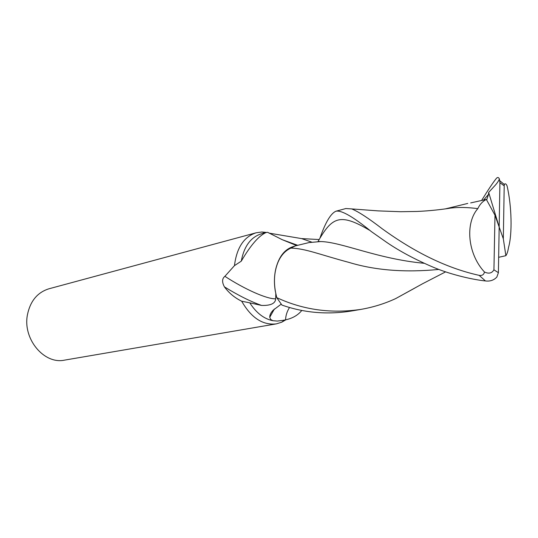 <?xml version="1.0" encoding="UTF-8"?>
<svg xmlns="http://www.w3.org/2000/svg" width="538" height="538" viewBox="0 0 538 538"><rect width="100%" height="100%" fill="white"/><g stroke="black" fill="none" stroke-linecap="round" stroke-linejoin="round"><path stroke-width="0.81" d="M266.586 232.436L261.838 231.999L256.209 232.772L48.911 288.798C37.404 292.41 30.236 301.119 27.411 314.918C22.636 339.135 44.257 364.683 64.621 360.117L276.276 323.883L281.71 322.215L285.893 319.78M293.022 246.76L290.903 248.105C285.685 250.385 281.542 254.723 278.482 261.125C273.795 271.825 273.21 283.956 276.727 297.527L275.248 290.883C273.963 282.833 274.198 275.281 275.96 268.213C279.101 256.236 285.005 248.98 293.687 246.444L290.89 248.105C283.721 251.327 278.745 258.025 275.96 268.213M256.209 232.772C244.171 236.639 236.962 247.292 234.575 264.716L234.487 265.617L241.259 261.179C250.594 245.288 258.839 235.752 265.994 232.571L267.621 232.295L282.221 239.686L296.66 245.57M277.305 321.065L282.618 320.406L277.305 321.065L272.847 320.695L270.668 319.438L269.746 317.299C269.646 315.113 270.762 312.773 273.089 310.265L281.192 304.158M275.792 293.741L275.698 298.812C275.395 303.486 270.695 305.698 261.596 305.436L249.773 302.84C256.29 312.934 263.983 318.886 272.847 320.695M249.773 302.84L241.69 301.219C251.239 317.857 262.766 325.409 276.276 323.883M241.69 301.219C234.736 297.837 228.98 293.049 224.413 286.862C221.858 282.094 222.019 278.583 224.891 276.324L234.487 265.617M289.525 307.467C287.01 311.475 285.691 315.604 285.584 319.854L282.618 320.406M301.818 310.426C298.012 315.167 292.605 318.308 285.584 319.854M269.551 233.189L268.818 232.967M295.436 245.873L293.687 246.444M265.994 232.571L261.428 233.795C250.822 237.083 244.097 246.216 241.259 261.179M269.135 233.142L301.583 238.596L319.088 239.538M297.722 245.315L282.221 239.686M275.698 298.812C266.841 299.189 244.487 289.135 224.891 276.324M261.596 305.436C250.701 301.603 238.307 295.409 224.413 286.862M414.845 288.059L395.706 298.577C384.784 303.64 373.224 307.238 361.032 309.37C331.193 313.802 303.102 309.895 276.761 297.642L276.727 297.527C273.21 283.97 273.795 271.838 278.482 261.125C281.542 254.723 285.685 250.385 290.903 248.105L295.382 245.879L308.967 242.584L320.682 241.549C341.886 242.026 376.869 258.798 424.058 263.29M276.761 297.642L281.925 305.066C304.01 312.834 327.097 314.831 351.18 311.058L361.032 309.37M371.334 231.575L386.338 242.113C399.626 251.239 415.558 259.726 434.119 267.588C452.539 275.274 474.664 279.908 485.451 280.944C490.091 281.515 493.884 280.224 496.836 277.077L498.396 272.685L499.17 227.023L494.994 215.213L493.931 269.814C491.9 273.291 488.746 274.017 484.456 271.993C483.904 274.71 482.129 275.833 479.136 275.348C439.075 266.518 405.168 245.355 382.377 228.906C368.469 218.179 358.227 211.515 351.657 208.905L345.82 208.549L335.974 211.205C341.495 210.049 353.278 216.841 371.334 231.575M290.903 248.105C305.369 248.448 319.787 254.615 348.906 262.383C375.127 270.358 405.114 272.712 438.873 269.43M505.868 255.684C507.031 254.104 507.919 251.333 508.531 247.379C512.398 234.238 511.772 205.926 507.045 185.818C506.056 183.68 505.155 183.25 504.355 184.534L504.207 185.859L499.916 182.658L499.17 227.023L503.326 238.791L505.868 255.684L498.659 257.305M320.023 237.917C325.477 222.302 330.796 213.398 335.974 211.205M504.469 184.204L503.844 184.05M470.669 202.92L486.345 199.423C482.633 201.34 479.782 204.413 477.811 208.636C464.98 223.23 467.603 253.909 484.456 271.993M477.811 208.63C467.414 207.278 458.275 207.103 450.4 208.112L446.836 208.663M481.604 200.472C487.979 190.129 492.734 182.981 495.868 179.026C497.307 177.015 498.491 177.009 499.405 179.013C498.396 181.393 496.635 183.868 494.126 186.451L488.659 192.416L488.538 194.346L486.661 199.995M486.345 199.423L494.994 215.213M499.405 179.013L499.916 182.658M503.326 238.791L504.207 185.859M488.659 192.416L499.17 227.023M311.542 242.06L301.583 238.596M479.136 275.348L485.451 280.944M369.344 230.143C339.754 212.692 332.047 217.076 318.019 241.508L320.682 241.549M488.538 194.346L483.601 200.028M493.931 269.814L498.396 272.685M284.535 320.056L281.71 322.215M269.746 317.299L274.407 308.967M265.274 232.766L261.838 231.999M395.706 298.577L422.606 283.734L445.619 271.858M450.4 208.112C443.272 209.349 428.974 210.99 416.91 211.454L400.655 211.716L378.315 210.896L351.664 208.912M467.757 203.425L445.397 208.879M499.822 180.741L504.355 184.534"/></g></svg>
